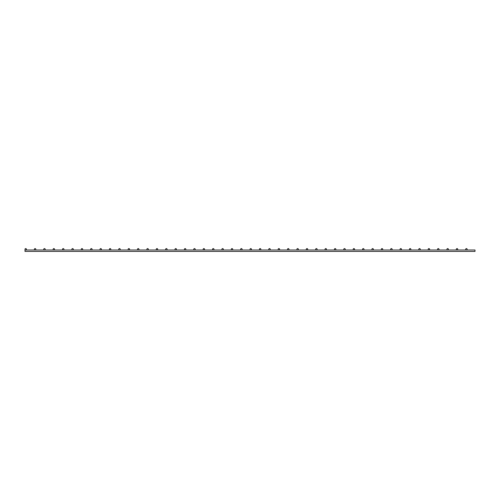 <?xml version="1.0" encoding="UTF-8"?>
<svg xmlns="http://www.w3.org/2000/svg" width="500" height="500" viewBox="0 0 500 500"><rect width="100%" height="100%" fill="white"/><g stroke="black" fill="none" stroke-linecap="round" stroke-linejoin="round"><path stroke-width="0.75" d="M475 251.425L475 250L25 250L25 251.425L475 251.425M25.712 248.575A0.712 0.712 0 0 1 26.425 249.288A0.712 0.712 0 0 1 25.712 250A0.712 0.712 0 0 1 25 249.288A0.712 0.712 0 0 1 25.712 248.575M35.087 248.575A0.712 0.712 0 0 1 35.8 249.288A0.712 0.712 0 0 1 35.087 250A0.712 0.712 0 0 1 34.375 249.288A0.712 0.712 0 0 1 35.087 248.575M44.469 248.575A0.712 0.712 0 0 1 45.181 249.288A0.712 0.712 0 0 1 44.469 250A0.712 0.712 0 0 1 43.75 249.288A0.712 0.712 0 0 1 44.469 248.575M53.844 248.575A0.712 0.712 0 0 1 54.556 249.288A0.712 0.712 0 0 1 53.844 250A0.712 0.712 0 0 1 53.131 249.288A0.712 0.712 0 0 1 53.844 248.575M63.219 248.575A0.712 0.712 0 0 1 63.931 249.288A0.712 0.712 0 0 1 63.219 250A0.712 0.712 0 0 1 62.506 249.288A0.712 0.712 0 0 1 63.219 248.575M72.594 248.575A0.712 0.712 0 0 1 73.306 249.288A0.712 0.712 0 0 1 72.594 250A0.712 0.712 0 0 1 71.881 249.288A0.712 0.712 0 0 1 72.594 248.575M81.969 248.575A0.712 0.712 0 0 1 82.688 249.288A0.712 0.712 0 0 1 81.969 250A0.712 0.712 0 0 1 81.256 249.288A0.712 0.712 0 0 1 81.969 248.575M91.35 248.575A0.712 0.712 0 0 1 92.062 249.288A0.712 0.712 0 0 1 91.35 250A0.712 0.712 0 0 1 90.638 249.288A0.712 0.712 0 0 1 91.35 248.575M100.725 248.575A0.712 0.712 0 0 1 101.438 249.288A0.712 0.712 0 0 1 100.725 250A0.712 0.712 0 0 1 100.013 249.288A0.712 0.712 0 0 1 100.725 248.575M110.1 248.575A0.712 0.712 0 0 1 110.812 249.288A0.712 0.712 0 0 1 110.1 250A0.712 0.712 0 0 1 109.388 249.288A0.712 0.712 0 0 1 110.1 248.575M119.475 248.575A0.712 0.712 0 0 1 120.188 249.288A0.712 0.712 0 0 1 119.475 250A0.712 0.712 0 0 1 118.763 249.288A0.712 0.712 0 0 1 119.475 248.575M128.856 248.575A0.712 0.712 0 0 1 129.569 249.288A0.712 0.712 0 0 1 128.856 250A0.712 0.712 0 0 1 128.144 249.288A0.712 0.712 0 0 1 128.856 248.575M138.231 248.575A0.712 0.712 0 0 1 138.944 249.288A0.712 0.712 0 0 1 138.231 250A0.712 0.712 0 0 1 137.519 249.288A0.712 0.712 0 0 1 138.231 248.575M147.606 248.575A0.712 0.712 0 0 1 148.319 249.288A0.712 0.712 0 0 1 147.606 250A0.712 0.712 0 0 1 146.894 249.288A0.712 0.712 0 0 1 147.606 248.575M156.981 248.575A0.712 0.712 0 0 1 157.694 249.288A0.712 0.712 0 0 1 156.981 250A0.712 0.712 0 0 1 156.269 249.288A0.712 0.712 0 0 1 156.981 248.575M166.363 248.575A0.712 0.712 0 0 1 167.075 249.288A0.712 0.712 0 0 1 166.363 250A0.712 0.712 0 0 1 165.65 249.288A0.712 0.712 0 0 1 166.363 248.575M175.738 248.575A0.712 0.712 0 0 1 176.45 249.288A0.712 0.712 0 0 1 175.738 250A0.712 0.712 0 0 1 175.025 249.288A0.712 0.712 0 0 1 175.738 248.575M185.113 248.575A0.712 0.712 0 0 1 185.825 249.288A0.712 0.712 0 0 1 185.113 250A0.712 0.712 0 0 1 184.4 249.288A0.712 0.712 0 0 1 185.113 248.575M194.488 248.575A0.712 0.712 0 0 1 195.2 249.288A0.712 0.712 0 0 1 194.488 250A0.712 0.712 0 0 1 193.775 249.288A0.712 0.712 0 0 1 194.488 248.575M203.869 248.575A0.712 0.712 0 0 1 204.581 249.288A0.712 0.712 0 0 1 203.869 250A0.712 0.712 0 0 1 203.156 249.288A0.712 0.712 0 0 1 203.869 248.575M213.244 248.575A0.712 0.712 0 0 1 213.956 249.288A0.712 0.712 0 0 1 213.244 250A0.712 0.712 0 0 1 212.531 249.288A0.712 0.712 0 0 1 213.244 248.575M222.619 248.575A0.712 0.712 0 0 1 223.331 249.288A0.712 0.712 0 0 1 222.619 250A0.712 0.712 0 0 1 221.906 249.288A0.712 0.712 0 0 1 222.619 248.575M231.994 248.575A0.712 0.712 0 0 1 232.706 249.288A0.712 0.712 0 0 1 231.994 250A0.712 0.712 0 0 1 231.281 249.288A0.712 0.712 0 0 1 231.994 248.575M241.375 248.575A0.712 0.712 0 0 1 242.087 249.288A0.712 0.712 0 0 1 241.375 250A0.712 0.712 0 0 1 240.662 249.288A0.712 0.712 0 0 1 241.375 248.575M250.75 248.575A0.712 0.712 0 0 1 251.462 249.288A0.712 0.712 0 0 1 250.75 250A0.712 0.712 0 0 1 250.037 249.288A0.712 0.712 0 0 1 250.75 248.575M260.125 248.575A0.712 0.712 0 0 1 260.837 249.288A0.712 0.712 0 0 1 260.125 250A0.712 0.712 0 0 1 259.413 249.288A0.712 0.712 0 0 1 260.125 248.575M269.5 248.575A0.712 0.712 0 0 1 270.212 249.288A0.712 0.712 0 0 1 269.5 250A0.712 0.712 0 0 1 268.788 249.288A0.712 0.712 0 0 1 269.5 248.575M278.881 248.575A0.712 0.712 0 0 1 279.594 249.288A0.712 0.712 0 0 1 278.881 250A0.712 0.712 0 0 1 278.169 249.288A0.712 0.712 0 0 1 278.881 248.575M288.256 248.575A0.712 0.712 0 0 1 288.969 249.288A0.712 0.712 0 0 1 288.256 250A0.712 0.712 0 0 1 287.544 249.288A0.712 0.712 0 0 1 288.256 248.575M297.631 248.575A0.712 0.712 0 0 1 298.344 249.288A0.712 0.712 0 0 1 297.631 250A0.712 0.712 0 0 1 296.919 249.288A0.712 0.712 0 0 1 297.631 248.575M307.006 248.575A0.712 0.712 0 0 1 307.719 249.288A0.712 0.712 0 0 1 307.006 250A0.712 0.712 0 0 1 306.294 249.288A0.712 0.712 0 0 1 307.006 248.575M316.388 248.575A0.712 0.712 0 0 1 317.1 249.288A0.712 0.712 0 0 1 316.388 250A0.712 0.712 0 0 1 315.675 249.288A0.712 0.712 0 0 1 316.388 248.575M325.763 248.575A0.712 0.712 0 0 1 326.475 249.288A0.712 0.712 0 0 1 325.763 250A0.712 0.712 0 0 1 325.05 249.288A0.712 0.712 0 0 1 325.763 248.575M335.138 248.575A0.712 0.712 0 0 1 335.85 249.288A0.712 0.712 0 0 1 335.138 250A0.712 0.712 0 0 1 334.425 249.288A0.712 0.712 0 0 1 335.138 248.575M344.513 248.575A0.712 0.712 0 0 1 345.225 249.288A0.712 0.712 0 0 1 344.513 250A0.712 0.712 0 0 1 343.8 249.288A0.712 0.712 0 0 1 344.513 248.575M353.894 248.575A0.712 0.712 0 0 1 354.606 249.288A0.712 0.712 0 0 1 353.894 250A0.712 0.712 0 0 1 353.181 249.288A0.712 0.712 0 0 1 353.894 248.575M363.269 248.575A0.712 0.712 0 0 1 363.981 249.288A0.712 0.712 0 0 1 363.269 250A0.712 0.712 0 0 1 362.556 249.288A0.712 0.712 0 0 1 363.269 248.575M372.644 248.575A0.712 0.712 0 0 1 373.356 249.288A0.712 0.712 0 0 1 372.644 250A0.712 0.712 0 0 1 371.931 249.288A0.712 0.712 0 0 1 372.644 248.575M382.019 248.575A0.712 0.712 0 0 1 382.731 249.288A0.712 0.712 0 0 1 382.019 250A0.712 0.712 0 0 1 381.306 249.288A0.712 0.712 0 0 1 382.019 248.575M391.4 248.575A0.712 0.712 0 0 1 392.113 249.288A0.712 0.712 0 0 1 391.4 250A0.712 0.712 0 0 1 390.688 249.288A0.712 0.712 0 0 1 391.4 248.575M400.775 248.575A0.712 0.712 0 0 1 401.488 249.288A0.712 0.712 0 0 1 400.775 250A0.712 0.712 0 0 1 400.062 249.288A0.712 0.712 0 0 1 400.775 248.575M410.15 248.575A0.712 0.712 0 0 1 410.863 249.288A0.712 0.712 0 0 1 410.15 250A0.712 0.712 0 0 1 409.438 249.288A0.712 0.712 0 0 1 410.15 248.575M419.525 248.575A0.712 0.712 0 0 1 420.238 249.288A0.712 0.712 0 0 1 419.525 250A0.712 0.712 0 0 1 418.812 249.288A0.712 0.712 0 0 1 419.525 248.575M428.906 248.575A0.712 0.712 0 0 1 429.619 249.288A0.712 0.712 0 0 1 428.906 250A0.712 0.712 0 0 1 428.194 249.288A0.712 0.712 0 0 1 428.906 248.575M438.281 248.575A0.712 0.712 0 0 1 438.994 249.288A0.712 0.712 0 0 1 438.281 250A0.712 0.712 0 0 1 437.569 249.288A0.712 0.712 0 0 1 438.281 248.575M447.656 248.575A0.712 0.712 0 0 1 448.369 249.288A0.712 0.712 0 0 1 447.656 250A0.712 0.712 0 0 1 446.944 249.288A0.712 0.712 0 0 1 447.656 248.575M457.031 248.575A0.712 0.712 0 0 1 457.744 249.288A0.712 0.712 0 0 1 457.031 250A0.712 0.712 0 0 1 456.319 249.288A0.712 0.712 0 0 1 457.031 248.575M466.413 248.575A0.712 0.712 0 0 1 467.125 249.288A0.712 0.712 0 0 1 466.413 250A0.712 0.712 0 0 1 465.7 249.288A0.712 0.712 0 0 1 466.413 248.575"/></g></svg>

